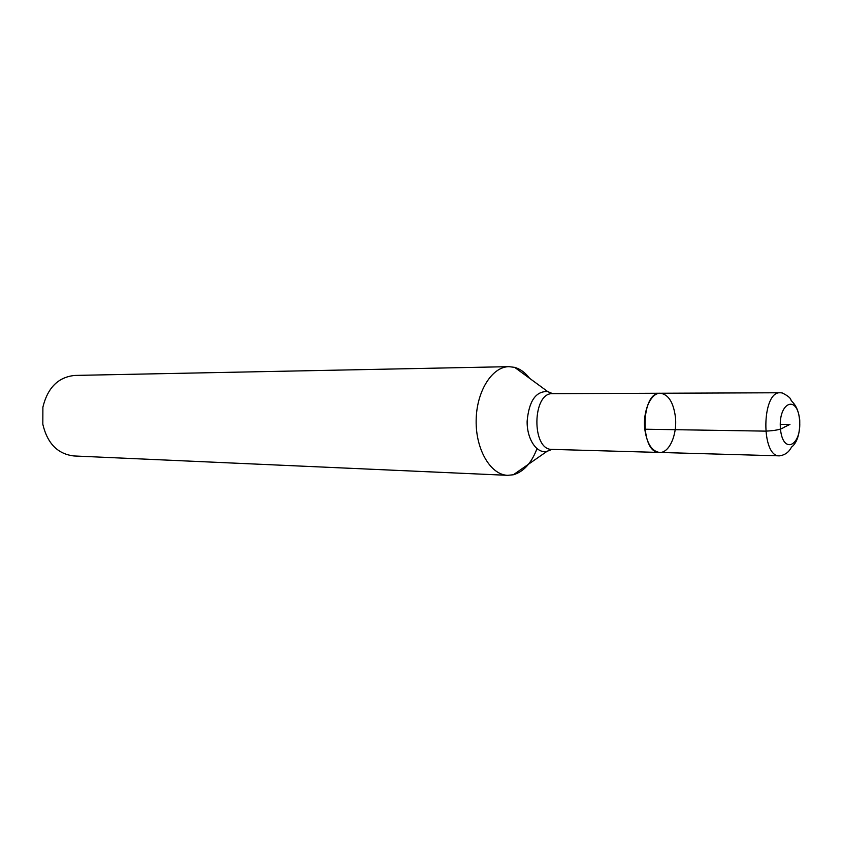 <?xml version="1.0" encoding="UTF-8"?>
<svg xmlns="http://www.w3.org/2000/svg" width="842" height="842" viewBox="0 0 842 842"><rect width="100%" height="100%" fill="white"/><g stroke="black" fill="none" stroke-linecap="round" stroke-linejoin="round"><path stroke-width="1.26" d="M644.793 429.209C646.888 443.555 651.824 451.301 659.581 452.449C669.327 453.185 677.484 434.346 675.368 416.664C673.337 402.129 668.306 394.33 660.296 393.246C650.824 392.698 642.604 411.412 644.793 429.209L765.588 431.125C774.987 430.746 781.102 429.483 783.913 427.347L789.943 424.431L780.271 424.315M536.975 448.702C531.481 463.111 523.598 471.804 513.325 474.772L507.652 475.33C490.654 474.888 475.688 449.681 476.151 420.6C476.393 391.519 491.97 366.68 508.978 366.659L514.641 367.354C520.23 368.933 525.219 372.574 529.597 378.311M508.978 366.659L74.949 375.427C58.393 376.995 47.71 387.573 42.889 407.139L42.826 424.273C47.373 443.513 57.751 454.07 73.97 455.964L507.652 475.33M779.492 455.848C789.564 454.438 791.227 446.323 791.912 446.849C797.448 442.092 800.058 433.104 799.732 419.895C797.774 404.318 791.522 402.097 790.954 399.961C790.659 398.034 787.733 395.687 782.176 392.93L780.26 392.761C761.6 391.077 760.789 457.09 779.492 455.848L659.581 452.449C639.731 453.533 640.488 391.677 660.296 393.246L552.678 393.667C532.102 392.214 531.397 450.344 552.005 449.386L546.953 451.375C536.775 453.975 526.808 439.135 527.134 421.221C528.986 400.96 535.828 391.067 547.679 391.562L551.973 393.646M551.299 449.396L546.953 451.375L513.325 474.772M799.553 419.99C797.448 393.961 778.019 402.381 780.46 428.978C782.902 455.459 802.058 445.723 799.553 419.99M659.581 452.449L552.005 449.386M552.678 393.667L547.679 391.562L514.641 367.354M780.26 392.761L660.296 393.246"/></g></svg>
